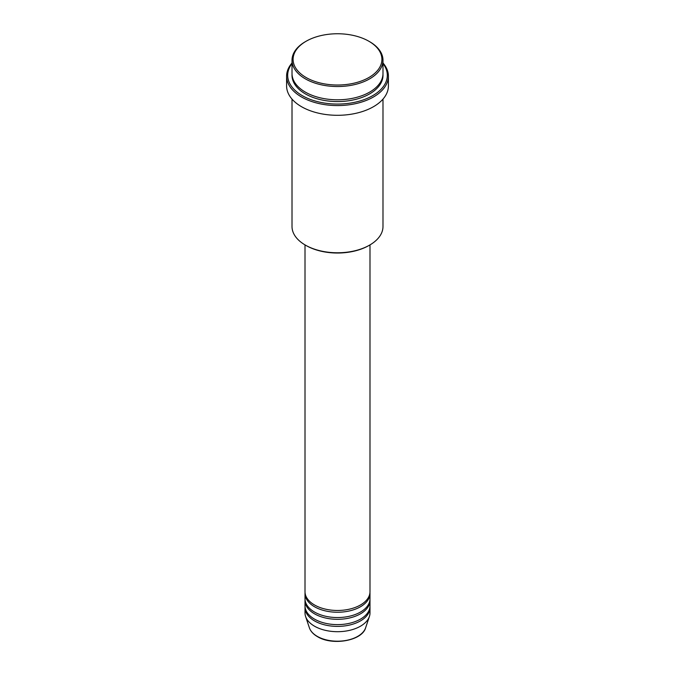 <?xml version="1.0" encoding="UTF-8"?>
<svg xmlns="http://www.w3.org/2000/svg" width="675" height="675" viewBox="0 0 675 675"><rect width="100%" height="100%" fill="white"/><g stroke="black" fill="none" stroke-linecap="round" stroke-linejoin="round"><path stroke-width="1.01" d="M305.007 244.89L305.007 591.713A32.493 18.757 0 0 0 314.525 604.977A32.493 18.757 0 0 0 349.937 609.044A32.493 18.757 0 0 0 369.993 591.713L369.993 244.89M305.049 592.599A32.493 18.757 0 0 0 305.007 593.485A32.493 18.757 0 0 0 314.525 606.749A32.493 18.757 0 0 0 349.937 610.816A32.493 18.757 0 0 0 369.993 593.485A32.493 18.757 0 0 0 369.951 592.599M305.007 593.485L305.007 598.792A32.493 18.757 0 0 0 314.525 612.056A32.493 18.757 0 0 0 349.937 616.123A32.493 18.757 0 0 0 369.993 598.792L369.993 593.485M305.049 599.67A32.493 18.757 0 0 0 305.007 600.556A32.493 18.757 0 0 0 314.525 613.82A32.493 18.757 0 0 0 349.937 617.887A32.493 18.757 0 0 0 369.993 600.556A32.493 18.757 0 0 0 369.951 599.67M305.007 600.556L305.007 605.863A32.493 18.757 0 0 0 314.525 619.127A32.493 18.757 0 0 0 349.937 623.194A32.493 18.757 0 0 0 369.993 605.863L369.993 600.556M305.049 606.749A32.493 18.757 0 0 0 305.007 607.635A32.493 18.757 0 0 0 314.525 620.899A32.493 18.757 0 0 0 349.937 624.966A32.493 18.757 0 0 0 369.993 607.635A32.493 18.757 0 0 0 369.951 606.749M306.104 77.515A44.407 25.633 0 0 0 368.896 77.515A44.407 25.633 0 0 0 368.896 41.259L369.664 41.698A45.487 26.258 180 0 1 382.987 60.269A45.487 26.258 180 0 1 354.907 84.535A45.487 26.258 180 0 1 305.336 78.84A45.487 26.258 180 0 1 292.013 60.269A45.487 26.258 180 0 1 305.336 41.698L306.104 41.259A44.407 25.633 0 0 0 306.104 77.515M369.664 245.084L368.896 245.523A44.407 25.633 180 0 1 306.104 245.523L305.336 245.084A45.487 26.258 0 0 0 369.664 245.084A45.487 26.258 0 0 0 382.987 226.513L382.987 99.107M292.013 63.568A49.815 28.763 0 0 0 302.273 95.639A49.815 28.763 0 0 0 365.74 98.997A49.815 28.763 0 0 0 382.987 63.568M382.987 62.994A50.903 29.388 180 0 1 388.403 76.191A50.903 29.388 180 0 1 356.982 103.334A50.903 29.388 180 0 1 301.506 96.964A50.903 29.388 180 0 1 286.597 76.191A50.903 29.388 180 0 1 292.013 62.994M292.013 60.269L292.013 73.533A45.487 26.258 0 0 0 305.336 92.104A45.487 26.258 0 0 0 354.907 97.799A45.487 26.258 0 0 0 382.987 73.533L382.987 60.269M286.597 76.191L286.597 85.911A50.903 29.388 0 0 0 301.506 106.692A50.903 29.388 0 0 0 356.982 113.062A50.903 29.388 0 0 0 388.403 85.911L388.403 76.191M305.007 607.635L305.007 612.934A32.493 18.757 0 0 0 305.598 616.494A32.493 18.757 0 0 0 314.525 626.197A32.493 18.757 0 0 0 347.017 630.872A32.493 18.757 0 0 0 369.402 616.494A32.493 18.757 0 0 0 369.993 612.934L369.993 607.635M369.664 41.698L368.896 41.259A44.407 25.633 0 0 0 306.104 41.259M292.013 99.107L292.013 226.513A45.487 26.258 0 0 0 305.336 245.084L306.104 245.523M317.25 636.356A28.645 16.538 0 0 0 345.895 640.474A28.645 16.538 0 0 0 365.622 627.792C362.171 640.853 332.302 645.967 317.444 636.635C313.293 634.23 310.601 631.277 309.378 627.792A28.645 16.538 0 0 0 317.25 636.356M382.961 74.419A45.487 26.258 180 0 1 355.615 99.394A45.487 26.258 180 0 1 305.336 93.876A45.487 26.258 180 0 1 292.039 74.419M365.622 627.792L369.402 616.494M309.378 627.792L305.598 616.494"/></g></svg>
